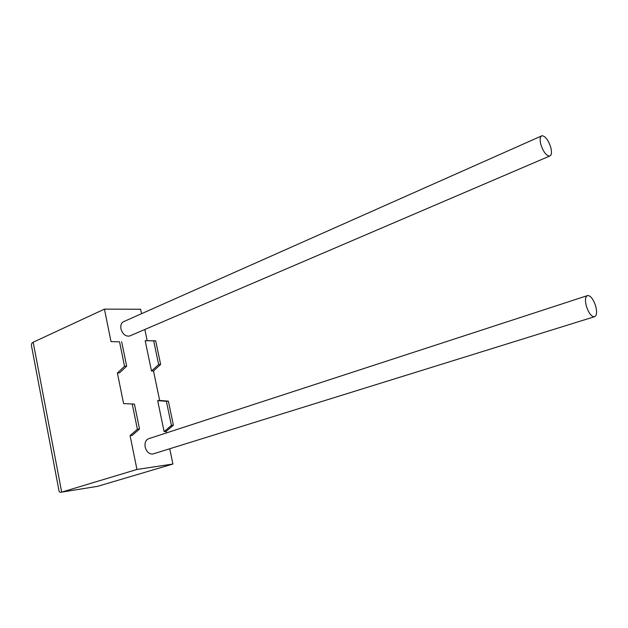 <?xml version="1.0" encoding="UTF-8"?>
<svg xmlns="http://www.w3.org/2000/svg" width="628" height="628" viewBox="0 0 628 628"><rect width="100%" height="100%" fill="white"/><g stroke="black" fill="none" stroke-linecap="round" stroke-linejoin="round"><path stroke-width="0.94" d="M595.705 306.189C597.252 312.587 596.718 316.135 594.112 316.85C591.074 316.253 588.483 312.666 586.332 306.087C584.809 299.697 585.335 296.157 587.91 295.458C590.964 296.047 593.562 299.619 595.705 306.189M153.962 453.659L152.69 454.06C149.024 454.107 146.512 451.768 145.162 447.034C144.55 442.348 145.924 439.506 149.276 438.517L586.945 295.78M540.873 144.605C543.306 151.741 546.172 155.587 549.492 156.137C551.627 155.454 552.036 152.478 550.717 147.203C548.299 140.091 545.426 136.26 542.09 135.711C539.978 136.386 539.578 139.345 540.873 144.605M541.21 136.103L124.234 321.387C121.471 322.423 120.38 324.904 120.953 328.821C122.546 333.986 125.357 336.42 129.376 336.106L130.553 335.603M119.548 341.82L111.023 341.616L119.548 341.82L124.54 366.273L117.389 373.008L123.59 403.584L134.423 404.102L123.59 403.584M121.675 341.765L126.668 366.163L119.516 372.891L117.389 373.008M130.082 435.604L137.391 429.246L139.518 429.002L132.202 435.361L130.082 435.604L136.943 469.461L61.677 492.116C59.895 492.682 58.946 491.944 58.836 489.903L31.8 347.417C31.023 344.709 31.486 342.982 33.182 342.229L104.436 309.125L111.023 341.616M169.733 448.761L172.92 464.029L136.943 469.461M164.12 431.609L171.42 425.423L166.365 401.3L157.667 400.633L164.12 431.609L166.106 431.373L166.428 432.92M157.667 400.633L159.661 400.468L153.499 370.952L151.505 371.062L145.178 340.69L155.689 340.823L160.642 364.436L153.499 370.952M104.436 309.125L140.625 309.243L141.551 313.694M144.848 329.48L147.172 340.635M172.92 464.029L97.638 486.323L61.677 492.116L33.182 342.229M166.106 431.373L173.407 425.195L168.351 401.127L159.661 400.468M137.391 429.246L132.296 404.291M145.178 340.69L153.695 340.878L158.656 364.53L160.642 364.436M158.656 364.53L151.505 371.062M153.695 340.878L155.689 340.823M171.42 425.423L173.407 425.195M166.365 401.3L168.351 401.127M139.518 429.002L134.423 404.102M126.668 366.163L124.54 366.273M594.112 316.85L152.69 454.06M549.492 156.137L129.376 336.106"/></g></svg>
